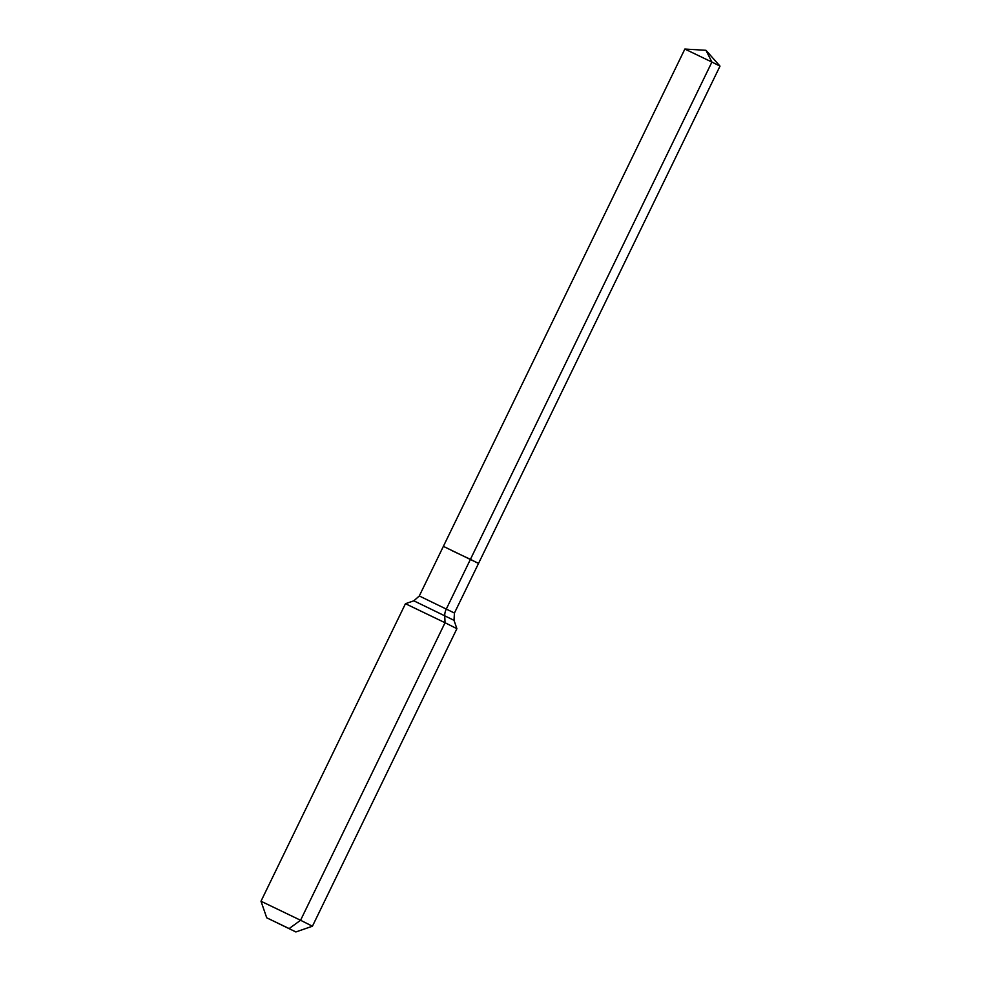 <?xml version="1.0" encoding="UTF-8"?>
<svg xmlns="http://www.w3.org/2000/svg" width="981" height="981" viewBox="0 0 981 981"><rect width="100%" height="100%" fill="white"/><g stroke="black" fill="none" stroke-linecap="round" stroke-linejoin="round"><path stroke-width="1.47" d="M451.481 550.415L470.426 559.354L711.899 62.061L720.005 66.119L705.964 50.301L711.899 62.061L684.861 49.05L443.375 546.356L478.532 563.425L720.005 66.119M281.302 924.875L295.882 931.95L266.722 917.799L289.15 928.578L300.566 920.264L312.436 926.211L456.901 628.686L445.043 622.739L444.736 615.676A9.528 5.101 116.2 0 1 446.33 608.968L470.426 559.354L478.532 563.425L454.436 613.039L419.292 595.97L413.835 600.813L454.007 620.323L456.901 628.686M405.46 603.707L445.043 622.739L300.566 920.264L260.995 901.232L405.46 603.707L413.835 600.813M705.964 50.301L684.861 49.05M295.882 931.95L312.436 926.211M454.007 620.323L454.436 613.039M419.292 595.97L443.375 546.356M266.722 917.799L260.995 901.232"/></g></svg>
